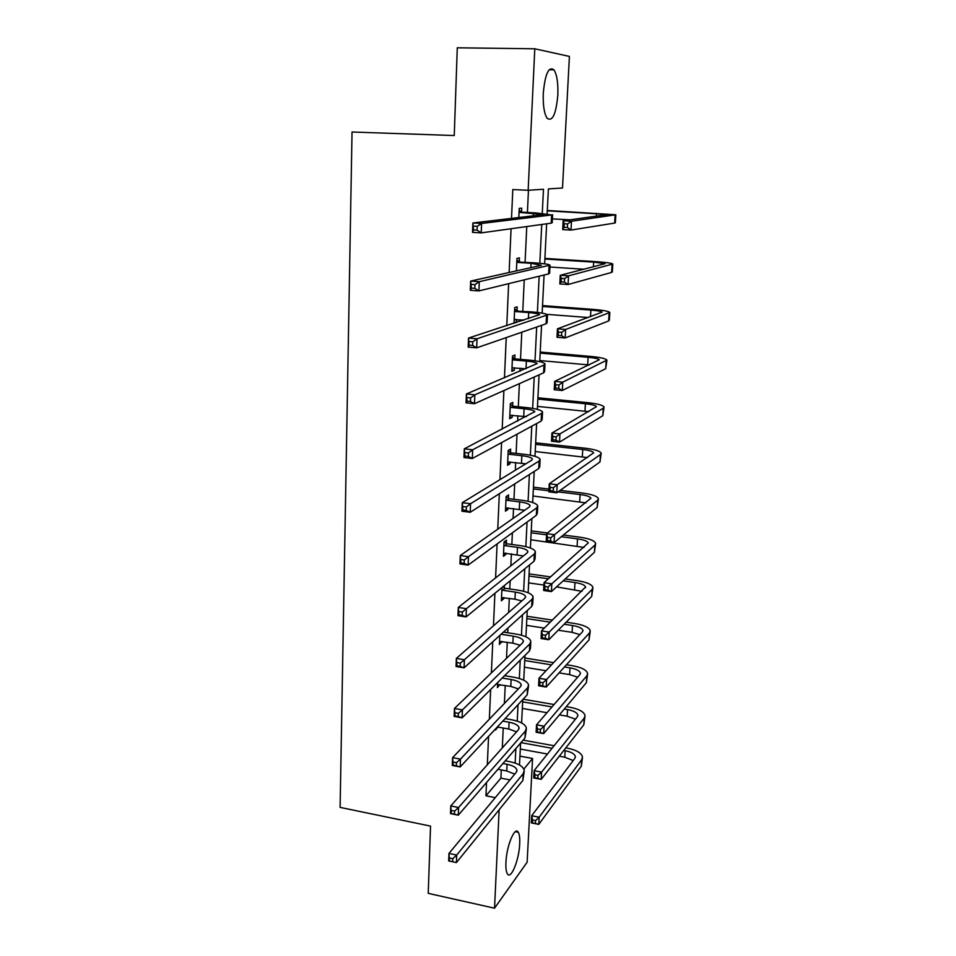 <?xml version="1.0" encoding="UTF-8"?>
<svg xmlns="http://www.w3.org/2000/svg" width="956" height="956" viewBox="0 0 956 956"><rect width="100%" height="100%" fill="white"/><g stroke="black" fill="none" stroke-linecap="round" stroke-linejoin="round"><path stroke-width="1.43" d="M505.939 862.432C506.501 845.893 514.937 825.661 518.283 832.294C519.49 834.373 519.956 838.209 519.706 843.79C519.144 859.934 510.851 880.38 507.349 873.772C506.178 871.729 505.7 867.952 505.939 862.432M543.283 93.222C545.099 73.935 548.66 66.143 553.954 69.836C556.966 74.628 558.256 83.064 557.826 95.158C556.034 114.23 552.472 121.95 547.131 118.281C544.191 113.656 542.9 105.303 543.283 93.222M519.945 756.136L532.576 758.478L527.126 862.216L494.539 908.2L428.228 893.358L430.535 826.103L340.109 807.39L352.035 132.012L454.255 135.537L457.279 47.8L534.786 48.792L569.406 56.416L562.51 187.997L548.385 188.929L547.143 213.702M497.885 727.062L495.507 730.037L495.555 728.878M501.816 641.392L499.39 644.511L499.809 635.417M506.322 543.366L506.465 540.152L504.063 541.921L503.406 556.308L505.808 554.48L505.879 553.034M510.492 452.391L510.647 449.057L508.222 450.431L507.552 465.285L509.966 463.851L510.062 461.856M514.806 358.464L514.973 355.035L512.524 355.979L511.83 371.322L514.268 370.307L514.388 367.702M519.263 261.454L519.431 257.905L516.969 258.395L516.395 270.895M486.532 782.498L485.947 795.798L500.896 778.148L501.279 769.927M502.306 747.903L503.238 728.018M504.386 703.485L505.234 685.464M505.688 675.868L505.748 674.518M506.513 658.349L507.266 642.253M507.708 632.753L507.923 628.056M508.652 612.473L509.321 598.36M509.763 588.956L510.146 580.806M510.839 565.844L511.412 553.787M511.842 544.478L512.392 532.767M513.061 518.439L513.527 508.496M513.97 499.295L514.687 483.915M515.332 470.233L515.69 462.489M516.12 453.395L517.017 434.215M517.626 421.202L517.877 415.74M518.307 406.754L519.383 383.655M519.956 371.346L520.112 368.227M520.518 359.36L521.797 332.21M522.335 320.63L522.37 319.937M522.777 311.202L524.246 279.845M525.083 262.231L526.756 226.56M527.413 212.459L528.453 190.256M542.291 213.296L543.474 189.264L528.154 190.28L512.798 189.551L511.52 218.398M511.066 228.735L509.13 272.52M508.628 283.657L506.776 325.673M506.238 337.599L504.457 377.895M503.896 390.562L502.187 429.208M501.589 442.592L499.952 479.637M499.331 493.714L497.753 529.194M497.096 543.94L495.59 577.914M494.909 593.294L493.475 625.822M492.77 641.811L491.384 672.916M490.655 689.503L489.341 719.235M488.576 736.383L487.321 764.788M521.546 211.742L521.713 208.133L519.239 208.384L518.821 217.526M517.017 310.353L517.184 306.864L514.722 307.581L514.017 323.176L516.467 322.387L516.599 319.483M512.631 405.81L512.786 402.428L510.361 403.587L509.668 418.68L512.105 417.449L512.213 415.155M508.389 498.243L508.544 494.969L506.13 496.534L505.461 511.161L507.875 509.524L507.959 507.803M504.386 585.526L504.278 587.797M503.836 597.56L503.776 598.743L501.386 600.762L501.996 587.498M499.845 684.556L497.431 687.603L497.67 682.536M494.539 908.2L499.14 809.756M485.947 795.798L495.268 797.627M528.154 190.28L534.786 48.792M523.84 769.102L532.576 758.478M546.641 223.8L544.633 263.832M544.072 275.017L542.16 313.138M541.55 325.363L539.722 361.643M539.065 374.872L537.332 409.359M536.627 423.556L534.978 456.311M534.225 471.451L532.659 502.521M531.859 518.558L530.377 548.003M529.528 564.912L528.13 592.756M527.246 610.525L525.92 636.827M524.987 655.41L523.745 680.218M522.777 699.589L521.606 722.939M520.602 743.075L519.49 765.015M515.153 763.091L515.87 748.536M517.232 721.123L518.044 704.68M519.335 678.509L520.243 660.13M521.462 635.238L522.478 614.851M523.637 591.286L524.748 568.844M525.836 546.641L527.055 522.072M528.082 501.291L529.397 474.523M530.353 455.211L531.787 426.185M532.659 408.391L534.213 377.034M535.013 360.806L536.675 327.048M537.392 312.445L539.184 276.2M539.817 263.282L541.741 224.481M500.896 778.148L509.99 779.893M514.065 322.196L516.467 322.387M511.878 370.091L514.268 370.307M509.739 417.21L512.105 417.449M507.624 463.588L509.966 463.851M505.545 509.225L507.875 509.524M503.501 554.169L505.808 554.48M501.494 598.396L503.776 598.743M499.51 641.954L501.781 642.312M497.562 684.843L499.809 685.225M496.989 727.325L497.873 727.492M520.004 212.471L543.916 214.55L472.873 222.987L481.573 223.465L551.624 214.957L535.874 212.913L519.072 212.017M519.144 210.559L522.466 212.208M477.223 226.357L481.573 223.465L481.203 232.882L472.527 232.368L472.873 222.987L473.59 229.918L477.08 230.121L477.223 226.357L473.734 226.154M477.08 230.121L481.203 232.882L551.206 223.166L552.21 222.724L552.616 214.742M472.527 232.368L473.59 229.918M567.565 223.943L564.231 223.752L564.04 227.289L567.374 227.468L567.565 223.943L571.497 221.242L571.019 230.061L562.69 229.595L563.156 220.788L571.497 221.242L615.843 214.777L547.31 210.451M547.286 210.822L608.004 214.491L563.156 220.788L564.231 223.752M552.401 218.888L570.075 219.844M567.374 227.468L571.019 230.061L614.636 223.083L615.353 222.724L615.831 214.933M562.69 229.595L564.04 227.289M516.407 270.691L518.487 270.429M517.722 262.422L531.058 263.294L541.395 265.326L470.675 281.076L479.291 281.685L550.035 265.147C548.732 264.238 543.211 263.45 533.46 262.781L516.802 261.968M518.128 270.405L517.363 270.679M516.873 260.259L520.172 261.92M474.965 284.649L479.291 281.685L478.92 290.911L470.328 290.289L470.675 281.076L471.38 288.103L474.821 288.342L474.965 284.649L471.511 284.398M474.821 288.342L478.92 290.911L548.625 273.906L549.628 273.177L550.023 265.445M470.328 290.289L471.38 288.103M514.173 319.686L524.079 320.069M515.475 311.56L528.704 312.576C535.133 313.114 538.766 313.795 539.614 314.62L468.512 338.065L477.032 338.783L547.501 314.894C546.223 313.652 540.749 312.636 531.094 311.835L514.567 311.094M515.26 319.376L514.173 319.746M514.651 309.147L517.925 310.82M472.754 341.83L477.032 338.783L476.685 347.841L468.165 347.1L468.512 338.065L469.205 345.164L472.611 345.451L472.754 341.83L469.336 341.531M472.611 345.451L476.685 347.841L546.091 323.785L547.095 322.781L547.477 315.301M468.165 347.1L469.205 345.164M564.638 278.614L561.327 278.387L561.148 281.853L564.446 282.08L564.638 278.614L568.533 275.842L568.055 284.506L559.822 283.932L560.276 275.292L568.533 275.842L612.808 264.011C611.493 263.103 605.793 262.314 595.707 261.633L544.908 258.395M544.872 259.016L593.664 262.123L605.04 263.701L560.276 275.292L561.327 278.387M549.939 267.023L584.092 269.257M564.446 282.08L568.055 284.506L611.613 272.424L612.33 271.827L612.796 264.262M559.822 283.932L561.148 281.853M561.758 332.306L558.483 332.043L558.304 335.448L561.578 335.711L561.758 332.306L565.617 329.473L565.163 337.97L557.001 337.301L557.444 328.816L565.617 329.473L609.832 312.445C608.542 311.202 602.901 310.186 592.911 309.374L542.542 305.597M542.494 306.446L590.868 310.091C597.524 310.628 601.276 311.309 602.125 312.134L557.444 328.816L558.483 332.043M546.724 314.333L588.287 317.535M561.578 335.711L565.163 337.97L608.625 320.953L609.354 320.129L609.809 312.803M557.001 337.301L558.304 335.448M511.986 367.881L526.075 368.765M513.264 359.898L526.386 361.069C532.755 361.679 536.352 362.503 537.176 363.543L466.397 393.98L474.833 394.804L543.988 365.037L545.004 363.818C543.749 362.252 538.336 361.01 528.764 360.089L515.714 358.942L512.368 359.432M512.464 357.245L515.714 358.942M470.591 397.923L474.833 394.804L474.475 403.695L466.05 402.846L466.397 393.98L467.066 401.138L470.448 401.484L470.591 397.923L467.209 397.588M470.448 401.484L474.475 403.695L543.594 372.852L544.597 371.585L544.968 364.344M466.05 402.846L467.066 401.138M558.925 385.041L555.687 384.742L555.508 388.088L558.746 388.387L558.925 385.041L562.761 382.149L562.307 390.502L554.229 389.725L554.671 381.384L562.761 382.149L606.905 360.101C605.65 358.548 600.057 357.305 590.151 356.361L540.212 352.059M540.152 353.134L588.119 357.293C594.716 357.914 598.432 358.751 599.257 359.779L554.671 381.384L555.687 384.742M539.782 360.555L589.302 364.953M558.746 388.387L562.307 390.502L605.698 368.705L606.869 360.555M554.229 389.725L555.508 388.088M509.823 415.298L526.398 416.661M511.101 407.459L524.091 408.762C530.413 409.455 533.974 410.423 534.786 411.666L464.305 448.842L472.67 449.786L541.526 413.434L542.542 411.94C541.323 410.064 535.957 408.618 526.469 407.579L513.527 406.276L511.101 407.459L510.205 406.981M510.313 404.579L513.527 406.276M468.452 452.965L472.67 449.786L472.324 458.498L463.983 457.542L464.305 448.842L464.975 456.072L468.32 456.454L468.452 452.965L465.106 452.582M468.32 456.454L472.324 458.498L541.132 421.106L542.148 419.576L542.506 412.574M463.983 457.542L464.975 456.072M556.153 436.844L552.938 436.51L552.759 439.796L555.974 440.142L556.153 436.844L559.953 433.893L559.511 442.102L551.504 441.23L551.935 433.044L559.953 433.893L603.272 408.224L604.013 406.993C602.794 405.129 597.261 403.671 587.438 402.619L537.917 397.792M537.846 399.106L585.407 403.755C591.955 404.46 595.624 405.428 596.436 406.67L551.935 433.044L552.938 436.51M537.487 406.408L588.812 411.63M555.974 440.142L559.511 442.102L602.806 415.705L603.977 407.543M551.504 441.23L552.759 439.796M507.696 461.963L525.8 463.815M508.962 454.255L521.845 455.701C528.106 456.466 531.632 457.577 532.42 459.023L531.727 460.195L462.262 502.701L470.543 503.728L539.1 461.031L540.128 459.286C538.933 457.111 533.627 455.45 524.211 454.303L511.376 452.869L508.962 454.255L508.078 453.777M508.198 451.148L511.376 452.869M466.373 506.979L470.543 503.728L470.209 512.285L461.939 511.233L462.262 502.701L462.919 509.99L466.241 510.408L466.373 506.979L463.051 506.56M466.241 510.408L470.209 512.285L538.718 468.583L539.746 466.803L540.08 460.027M461.939 511.233L462.919 509.99M553.416 487.751L550.238 487.369L550.07 490.607L553.249 490.978L553.416 487.751L557.205 484.728L556.762 492.794L548.828 491.85L549.258 483.796L557.205 484.728L600.416 454.59L601.169 453.156C599.974 450.993 594.513 449.332 584.773 448.161L535.659 442.831M535.575 444.361L582.742 449.499C589.231 450.276 592.863 451.387 593.652 452.821L549.258 483.796L550.238 487.369M535.217 451.543L587.57 457.589M553.249 490.978L556.762 492.794L599.974 461.951L601.133 453.801M548.828 491.85L550.07 490.607M505.616 507.887L524.725 510.241M506.859 500.311L519.634 501.888C525.848 502.737 529.337 503.967 530.114 505.605L529.397 506.943L460.266 555.556L468.452 556.691L536.722 507.851L537.75 505.879C536.579 503.406 531.321 501.541 522 500.287L509.273 498.721L506.859 500.311L505.975 499.833M506.106 496.989L509.273 498.721M464.317 560.001L468.452 556.691L468.129 565.092L459.944 563.944L460.266 555.556L460.911 562.905L464.186 563.371L464.317 560.001L461.031 559.547M464.186 563.371L468.129 565.092L536.34 515.296L537.368 513.276L537.702 506.716M459.944 563.944L460.911 562.905M550.74 537.774L547.585 537.356L547.418 540.534L550.572 540.953L550.74 537.774L554.492 534.691L554.062 542.626L546.199 541.586L546.617 533.675L554.492 534.691L597.62 500.227L598.384 498.59C597.213 496.14 591.8 494.276 582.144 492.997L560.156 490.368M548.983 489.042L533.436 487.178M533.34 488.922L548.887 490.786M558.053 491.874L580.113 494.527C586.542 495.375 590.151 496.618 590.916 498.255L546.617 533.675L547.585 537.356M532.994 495.997L585.92 502.856M550.572 540.953L554.062 542.626L597.177 507.469L598.337 499.331M546.199 541.586L547.418 540.534M503.561 553.082L523.35 555.938M504.792 545.637L517.459 547.346C523.613 548.266 527.067 549.628 527.832 551.457L527.115 552.95L458.294 607.454L466.409 608.685L534.368 553.942L535.408 551.72C534.261 548.971 529.062 546.916 519.813 545.541L507.194 543.856L504.792 545.637L503.92 545.159M504.051 542.112L507.194 543.856M462.31 612.055L466.409 608.685L466.086 616.931L457.984 615.688L458.294 607.454L458.928 614.863L462.178 615.365L462.31 612.055L459.047 611.565M462.178 615.365L466.086 616.931L533.998 561.256L535.037 558.997L535.36 552.664M457.984 615.688L458.928 614.863M548.099 586.936L544.98 586.482L544.812 589.601L547.931 590.055L548.099 586.936L551.827 583.805L551.397 591.597L543.617 590.473L544.024 582.694L551.827 583.805L594.859 545.159L595.624 543.331C594.489 540.594 589.123 538.527 579.551 537.141L563.359 535.037M547.501 532.97L531.237 530.855M531.142 532.803L546.557 534.81M561.28 536.734L577.532 538.861C583.901 539.782 587.474 541.156 588.227 542.972L544.024 582.694L544.98 586.482M530.795 539.77L584.032 547.441M547.931 590.055L551.397 591.597L594.417 552.293L595.576 544.143M543.617 590.473L544.812 589.601M501.53 597.584L514.973 599.197L521.797 600.93M502.748 590.27L515.32 592.099C521.414 593.079 524.844 594.572 525.585 596.58L524.868 598.229L456.359 658.421L464.401 659.748L532.062 599.281L533.101 596.843C531.978 593.819 526.828 591.573 517.662 590.103L505.138 588.287L502.748 590.27L501.888 589.78M502.701 586.912L505.138 588.287M460.326 663.165L464.401 659.748L464.078 667.838L456.048 666.511L456.359 658.421L456.98 665.878L460.206 666.416L460.326 663.165L457.111 662.639M460.206 666.416L464.078 667.838L531.691 606.486L532.731 604.001L533.042 597.882M456.048 666.511L456.98 665.878M545.518 635.25L542.422 634.772L542.255 637.843L545.35 638.321L545.518 635.25L549.21 632.071L548.792 639.731L541.072 638.524L541.478 630.888L549.21 632.071L592.146 589.386L592.911 587.366C591.8 584.355 586.494 582.108 577.006 580.615L565.223 578.966M550.596 576.91L529.086 573.887M528.979 576.026L548.469 578.774M563.156 580.854L574.986 582.515C581.308 583.519 584.833 585.012 585.574 587.008L541.478 630.888L542.422 634.772M528.632 582.885L543.904 585.072M556.559 586.876L581.989 591.346M545.35 638.321L548.792 639.731L591.716 596.413L592.863 588.275M541.072 638.524L542.255 637.843M499.534 641.392L512.87 643.137L520.124 645.24M501.099 634.246L513.205 636.146C519.263 637.198 522.645 638.811 523.374 640.986L522.657 642.79L454.459 708.48L462.429 709.878L529.791 643.914L530.831 641.249C529.732 637.963 524.641 635.537 515.535 633.971L503.477 632.095M458.39 713.367L462.429 709.878L462.106 717.837L454.16 716.414L454.459 708.48L455.08 715.984L458.259 716.558L458.39 713.367L455.199 712.806M458.259 716.558L462.106 717.837L529.433 651L530.472 648.299L530.771 642.384M454.16 716.414L455.08 715.984M542.96 682.763L539.901 682.249L539.734 685.273L542.805 685.775L542.96 682.763L546.629 679.525L546.223 687.065L538.575 685.787L538.981 678.258L546.629 679.525L589.47 632.932L590.246 630.745C589.159 627.471 583.913 625.033 574.484 623.443L566.179 622.189M552.508 620.121L526.959 616.262M526.84 618.604L550.405 622.177M564.124 624.256L572.477 625.511C578.75 626.586 582.24 628.2 582.957 630.374L582.419 631.856L538.981 678.258L539.901 682.249M526.505 625.367L544.334 628.092M558.208 630.219L572.082 632.346L579.862 634.593M542.805 685.775L546.223 687.065L589.039 639.851L590.187 631.725M538.575 685.787L539.734 685.273M497.574 684.52L510.803 686.408L518.379 688.87M502.211 678.031L511.125 679.513C517.136 680.636 520.494 682.369 521.199 684.711L520.482 686.659L452.594 757.642L460.481 759.136L527.557 687.854L528.596 684.974C527.521 681.437 522.478 678.832 513.456 677.159L504.565 675.689M456.478 762.673L460.481 759.136L460.171 766.951L452.296 765.445L452.594 757.642L453.204 765.194L456.359 765.804L456.478 762.673L453.323 762.075M456.359 765.804L460.171 766.951L527.198 694.833L528.537 686.193M452.296 765.445L453.204 765.194M540.463 729.476L537.415 728.938L537.26 731.902L540.295 732.439L540.463 729.476L544.095 726.19L543.701 733.599L536.125 732.248L536.507 724.851L544.095 726.19L586.841 675.82L587.617 673.454C586.566 669.917 581.356 667.312 572.011 665.627L566.478 664.731M553.596 662.651L524.856 658.015M524.736 660.536L551.516 664.874M564.446 666.965L570.003 667.874C576.229 668.997 579.683 670.73 580.388 673.072L579.85 674.685L536.507 724.851L537.415 728.938M524.402 667.204L546.019 670.742M559.093 672.881L569.621 674.601L577.675 677.207M540.295 732.439L543.701 733.599L586.41 682.632L587.558 674.506M536.125 732.248L537.26 731.902M497.335 726.966L508.759 729.01L516.587 731.83M502.772 721.111L509.082 722.222C515.033 723.405 518.367 725.245 519.06 727.767L518.343 729.846L450.766 805.944L458.581 807.521L525.358 731.101L526.398 728.018C525.346 724.23 520.351 721.457 511.4 719.701L505.115 718.589M454.602 811.106L458.581 807.521L458.283 815.193L450.479 813.616L450.766 805.944L451.363 813.544L454.482 814.177L454.602 811.106L451.471 810.473M454.482 814.177L458.283 815.193L524.999 737.972L526.338 729.32M450.479 813.616L451.363 813.544M538.001 775.412L534.99 774.838L534.834 777.754L537.846 778.327L538.001 775.412L541.61 772.09L541.216 779.367L533.711 777.945L534.093 770.667L541.61 772.09L584.236 718.064L585.036 715.518C583.996 711.742 578.846 708.958 569.573 707.177L566.311 706.615M554.074 704.524L523.123 699.218M522.657 701.859L552.006 706.914M564.303 709.029L567.577 709.591C573.743 710.786 577.173 712.638 577.854 715.136L577.305 716.869L534.093 770.667L534.99 774.838M522.335 708.432L546.999 712.71M559.403 714.861L567.183 716.211L575.452 719.175M537.846 778.327L541.216 779.367L583.829 724.779L584.964 716.653M533.711 777.945L534.834 777.754M497.933 769.293L506.752 770.966L514.77 774.133M502.94 763.509L507.074 764.286C512.978 765.529 516.264 767.477 516.945 770.154L516.228 772.376L448.962 853.409L456.705 855.058L523.183 773.691L524.235 770.405C523.207 766.377 518.248 763.438 509.381 761.585L505.258 760.821M452.762 858.691L456.705 855.058L456.406 862.599L448.675 860.938L448.962 853.409L449.547 861.057L452.654 861.715L452.762 858.691L449.667 858.034M452.654 861.715L456.406 862.599L522.836 780.455L524.163 771.803M448.675 860.938L449.547 861.057M535.575 820.595L532.588 819.985L532.432 822.865L535.42 823.463L535.575 820.595L539.16 817.225L538.778 824.383L531.333 822.889L531.703 815.731L539.16 817.225L581.69 759.673L582.479 756.961C581.475 752.946 576.372 749.994 567.183 748.118L565.797 747.867M554.11 745.752L523.135 740.135M520.972 742.645L552.054 748.297M563.801 750.436L565.175 750.687C571.294 751.942 574.687 753.902 575.357 756.578L574.807 758.407L531.703 815.731L532.588 819.985M520.291 749.05L547.453 754.033M559.296 756.208L564.793 757.224L573.218 760.522M535.42 823.463L538.778 824.383L581.284 766.282L582.407 758.168M531.333 822.889L532.432 822.865M533.46 213.188L533.34 215.805M551.624 214.957L551.206 223.166M596.508 213.379L596.341 216.235M615.126 215.1L614.636 223.083M531.058 263.294L530.855 267.68M549.043 265.828L548.625 273.906M528.704 312.576L528.405 318.671M546.497 315.85L546.091 323.785M593.664 262.123L593.389 266.903M612.091 264.573L611.613 272.424M590.868 310.091L590.485 316.735M609.103 313.233L608.625 320.953M526.386 361.069L526.015 368.765M543.988 365.037L543.594 372.852M588.119 357.293L587.677 364.786M606.164 361.105L605.698 368.705M524.091 408.762L523.733 416.338M541.526 413.434L541.132 421.106M585.407 403.755L584.976 411.14M603.272 408.224L602.806 415.705M521.845 455.701L521.486 463.146M539.1 461.031L538.718 468.583M582.742 449.499L582.324 456.753M600.416 454.59L599.974 461.951M519.634 501.888L519.287 509.225M536.722 507.851L536.34 515.296M580.113 494.527L579.695 501.673M597.62 500.227L597.177 507.469M517.459 547.346L517.112 554.564M534.368 553.942L533.998 561.256M577.532 538.861L577.125 545.9M594.859 545.159L594.417 552.293M515.32 592.099L514.973 599.197M532.062 599.281L531.691 606.486M574.986 582.515L574.58 589.458M592.146 589.386L591.716 596.413M513.205 636.146L512.87 643.137M529.791 643.914L529.433 651M572.477 625.511L572.082 632.346M589.47 632.932L589.039 639.851M511.125 679.513L510.803 686.408M527.557 687.854L527.198 694.833M570.003 667.874L569.621 674.601M586.841 675.82L586.41 682.632M509.082 722.222L508.759 729.01M525.358 731.101L524.999 737.972M567.577 709.591L567.183 716.211M584.236 718.064L583.829 724.779M507.074 764.286L506.752 770.966M523.183 773.691L522.836 780.455M565.175 750.687L564.793 757.224M581.69 759.673L581.284 766.282M518.283 832.294L515.32 831.696M553.954 69.836L549.138 69.752M527.832 551.457L527.796 552.09M525.585 596.58L525.549 597.273M585.574 587.008L585.538 587.617M523.374 640.986L523.338 641.751M582.957 630.374L582.921 631.032M521.199 684.711L521.163 685.536M580.388 673.072L580.34 673.789M519.06 727.767L519.012 728.639M577.854 715.136L577.806 715.901M516.945 770.154L516.909 771.086M575.357 756.578L575.309 757.379"/></g></svg>

